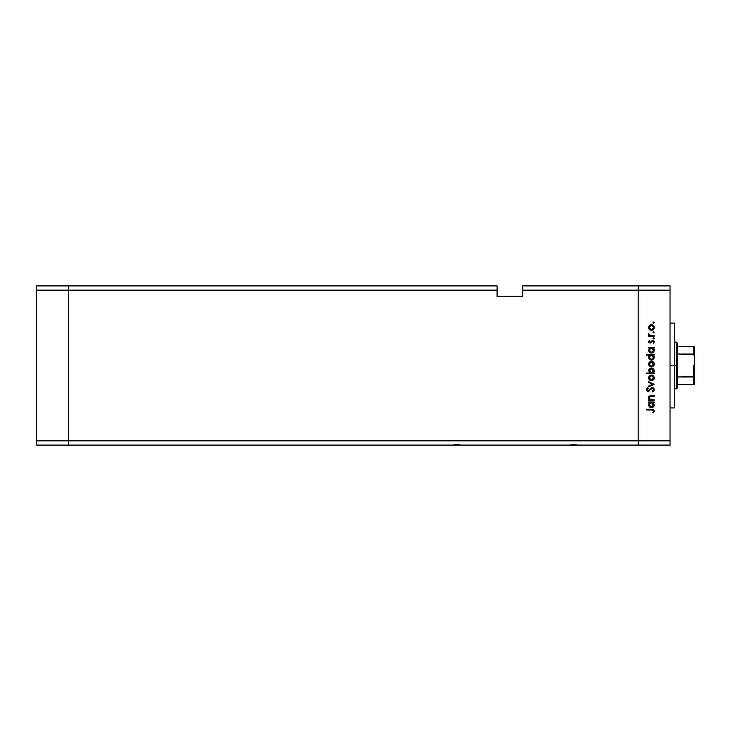 <?xml version="1.0" encoding="UTF-8"?>
<svg xmlns="http://www.w3.org/2000/svg" width="731" height="731" viewBox="0 0 731 731"><rect width="100%" height="100%" fill="white"/><g stroke="black" fill="none" stroke-linecap="round" stroke-linejoin="round"><path stroke-width="1.1" d="M68.385 445.088L68.385 285.912L36.55 285.912L36.55 290.161L36.55 285.912L68.385 285.912L68.385 290.161L68.385 285.912L497.08 285.912L68.385 285.912L68.385 290.161L36.55 290.161L497.08 290.161L497.08 285.912L497.08 290.161L68.385 290.161L68.385 440.839L68.385 290.161L68.385 440.839L36.55 440.839L36.55 290.161L36.55 440.839L638.209 440.839L638.209 285.912L522.546 285.912L522.546 290.161L638.209 290.161L638.209 285.912L522.546 285.912L522.546 296.53L497.08 296.53L497.08 290.161L497.08 296.53L522.546 296.53L522.546 290.161L638.209 290.161L638.209 440.839L638.209 290.161L638.209 440.839L68.385 440.839L68.385 445.088L68.385 440.839L68.385 445.088L36.55 445.088L36.55 440.839L36.55 445.088L452.48 445.088L456.756 444.558L461.033 445.088L569.202 445.088L573.479 444.558L577.755 445.088L638.209 445.088L638.209 440.839L670.044 440.839L670.044 290.161L638.209 290.161L670.044 290.161L670.044 445.088L638.209 445.088L638.209 440.839L638.209 445.088L670.044 445.088L670.044 440.839L638.209 440.839L638.209 445.088L577.755 445.088L573.479 444.558L569.202 445.088L461.033 445.088L456.756 444.558L452.48 445.088L68.385 445.088M570.061 445.088L576.896 445.088M453.339 445.088L460.174 445.088M674.293 323.87L674.293 407.944L674.293 365.5L670.044 365.5L674.293 365.5L674.293 323.257M654.126 399.82L654.126 400.487L654.126 399.82L654.126 400.487L648.699 400.487L648.699 399.82L649.676 399.82L648.671 397.207L650.663 395.754L654.126 395.727L654.126 396.394L649.886 396.641L649.283 397.637L649.676 399.035L650.892 399.756L654.126 399.82L650.709 399.72L649.274 397.874L650.343 396.476L654.126 396.394L654.126 395.727L651.358 395.727C649.758 395.59 648.845 396.266 648.607 397.755L649.676 399.82L648.699 399.82L648.699 400.487L654.126 400.487L648.699 400.487L648.699 399.82M654.309 389.459L652.308 387.54L653.742 388.179L654.309 389.459L653.852 391.021L652.692 391.917L652.317 391.295L653.56 389.66L652.609 388.252L651.568 388.472L648.699 391.387L647.255 391.131L646.506 389.614L647.767 387.631L648.223 388.234L647.282 389.888L648.488 390.738L652.308 387.54L648.214 390.774L647.273 389.687L648.223 388.234L647.767 387.631L646.506 389.614L648.242 391.441L652.299 388.207L653.56 389.66L652.317 391.295L652.692 391.917L654.291 390.025M648.699 382.45L648.699 381.728L654.126 384.204L648.699 386.781L648.699 386.059L652.655 384.25L648.699 382.45L648.699 381.728L654.126 384.204L648.699 381.728L648.699 382.45L652.655 384.25L648.699 386.059L648.699 386.781L654.126 384.305L648.699 386.781L648.699 386.059M651.431 380.687L649.292 379.736L648.607 377.872L649.493 375.807L651.431 375.067L653.413 375.88L654.227 377.872L653.423 379.864L651.431 380.687C653.148 380.522 654.081 379.59 654.227 377.872C654.081 376.154 653.148 375.222 651.431 375.067L649.493 375.807L648.607 377.872L649.503 379.937L651.431 380.687M651.705 366.861L649.704 366.304L648.616 364.349L649.292 362.201L651.431 361.251L653.413 362.073L654.227 364.065L653.423 366.057L651.431 366.871C653.148 366.715 654.081 365.774 654.227 364.065C654.081 362.348 653.148 361.416 651.431 361.251L649.493 362L648.607 364.065L649.292 365.92M649.457 348.221L648.699 347.353L654.126 347.353L654.126 348.02L653.185 348.02L654.163 349.61L654.017 351.319L652.481 352.863L649.832 352.58L648.607 350.213L649.704 348.02L648.607 350.213C648.753 351.94 649.685 352.89 651.394 353.064C653.121 352.909 654.062 351.958 654.227 350.231L653.185 348.02L654.126 348.02L654.126 347.353L648.699 347.353L648.699 348.02L648.699 347.353L654.126 347.353L654.126 348.02M653.605 322.024L654.227 322.636L653.605 322.024L654.208 322.764L653.368 323.212L653.167 322.197L654.172 322.398L653.605 322.024L652.984 322.636L653.605 323.257L652.984 322.636L653.605 322.024L654.227 322.636L653.605 323.257L652.984 322.636L653.605 322.024L654.227 322.636L653.605 323.257L652.984 322.636L653.605 322.024L654.227 322.636L653.605 323.257M649.704 329.736L651.431 330.302L649.923 329.882L648.826 328.63L649.11 325.862L650.901 324.728L652.509 324.893L653.916 326.163L654.181 328.045L653.423 329.489L651.431 330.302C653.148 330.147 654.081 329.206 654.227 327.497C654.081 325.779 653.148 324.847 651.431 324.683L649.493 325.432L648.607 327.497L649.292 329.352M654.227 332.258L653.167 332.696L653.368 331.682L654.227 332.258L653.605 331.636L652.984 332.258L653.605 332.879L652.984 332.258L653.605 331.636L654.227 332.258L653.605 332.879L652.984 332.258L653.605 331.636L654.227 332.258L653.605 332.879L652.984 332.258L653.605 332.879L654.227 332.258L653.605 332.879L654.227 332.258L653.605 331.636M654.126 335.639L654.126 336.306L654.126 335.639L654.126 336.306L648.699 336.306L648.699 335.639L649.493 335.639L648.79 333.738L650.234 335.456L654.126 335.639L650.444 335.52L648.79 333.738L649.493 335.639L648.699 335.639L648.699 336.306L654.126 336.306L648.699 336.306L648.699 335.639M653.605 337.64L654.044 338.691L652.993 338.38L653.843 337.685L654.227 338.261L653.605 337.64L652.984 338.261L653.605 338.873L652.984 338.261L653.605 337.64L654.227 338.261L653.605 338.873L652.984 338.261L653.605 337.64L654.227 338.261L653.605 338.873L652.984 338.261M654.208 342.117L653.487 343.451L652.984 343.003L653.56 341.934L652.682 340.975L650.864 342.912L648.836 342.574L649.375 340.399L649.841 340.856L649.283 341.925L650.005 342.492L652.81 340.308L654.199 341.587L653.487 343.451L652.984 343.003L653.496 341.578L652.774 340.975L650.023 343.159L652.682 340.975L653.56 341.934L652.984 343.003L653.487 343.451L654.227 341.898L652.655 340.308L650.005 342.492L649.274 341.788L649.841 340.856L649.375 340.399L648.607 341.688M649.832 359.625L648.607 357.258L649.749 355.065L646.506 355.065L646.506 354.398L654.126 354.398L654.126 355.065L653.185 355.065L654.163 356.655L654.017 358.373L652.481 359.908L650.316 359.899L649.064 358.839L648.671 356.618L649.749 355.065L648.607 357.258C648.753 358.985 649.685 359.935 651.394 360.109C653.121 359.954 654.062 359.012 654.227 357.285L653.185 355.065L654.126 355.065L654.126 354.398L646.506 354.398L646.506 355.065L646.506 354.398L654.126 354.398L654.126 355.065M653.368 372.865L654.126 373.733L646.506 373.733L646.506 373.066L649.685 373.066L648.653 370.297L650.599 368.132L652.509 368.232L653.88 369.484L654.163 371.503L653.121 373.066L654.227 370.873C654.071 369.146 653.139 368.196 651.422 368.013C649.704 368.177 648.762 369.128 648.607 370.845L649.685 373.066L646.506 373.066L646.506 373.733L654.126 373.733L654.126 373.066L654.126 373.733L646.506 373.733L646.506 373.066M648.699 402.68L649.704 402.68L648.699 402.68L648.699 402.013L654.126 402.013L654.126 402.68L653.185 402.68L654.227 404.901L653.395 406.902L651.394 407.724L649.832 407.24L648.808 405.961L648.753 403.932L649.704 402.68L648.607 404.873C648.753 406.6 649.685 407.551 651.394 407.724C653.121 407.569 654.062 406.619 654.227 404.901L653.185 402.68L654.126 402.68L654.126 402.013L648.699 402.013L648.699 402.68L648.699 402.013L654.126 402.013L654.126 402.68M653.633 412.586L652.893 412.385L653.56 410.95L652.865 410.018L646.697 409.917L646.697 409.25L653.276 409.406L654.309 410.758L653.459 412.777L652.893 412.385L653.56 410.95L652.893 412.385L653.459 412.777L654.318 410.986L651.714 409.25L646.697 409.25L646.697 409.917L651.641 409.917L653.56 410.95L653.258 410.255M638.209 285.912L670.044 285.912L670.044 290.161L670.044 285.912L638.209 285.912L638.209 290.161L638.209 285.912M649.704 325.258L648.616 327.205M651.979 324.738L652.673 324.975M654.181 328.036L654.026 328.575M649.64 328.703L650.608 329.48L652.619 329.279L653.523 327.917L653.03 326.053M649.43 326.675L649.274 327.497L651.431 325.35L649.43 326.675L649.905 329.014M650.608 325.514L649.914 325.98M652.262 325.523L651.431 325.35L653.56 327.497L651.431 329.635L649.311 327.917M653.212 326.3L651.22 325.368M649.493 335.639L648.607 334.314L648.79 333.738L649.302 334.652M649.366 334.104L650.444 335.52L652.299 335.639L651.367 335.62M649.274 334.442L650.444 335.52L649.667 335.163M653.605 338.873L654.227 338.261M653.203 342.784L653.56 341.934L652.682 340.975L650.023 343.159L648.607 341.788L649.375 340.399L649.841 340.856L649.283 341.925M649.841 340.856L649.274 341.788L650.005 342.492L652.436 340.317M649.283 341.651L650.489 342.309L652.655 340.308M650.133 342.483L649.274 341.788L650.005 342.492L650.809 341.944M650.005 342.492L651.056 341.532M653.541 340.573L654.035 341.121M654.227 341.898L653.487 343.451M653.541 342.09L653.505 341.605M653.56 341.934L652.856 340.993M651.604 341.98L651.093 342.72M653.185 348.02L654.227 350.231M652.481 352.863L654.017 351.309M651.074 353.046L650.197 352.799M648.699 348.02L649.539 348.148M654.163 349.61L653.971 349.007M652.637 348.376L651.211 348.029L649.886 348.65L650.59 348.175M653.395 351.044L651.166 352.388L649.877 351.748L649.283 350.414L650.06 351.913L651.878 352.342L653.395 351.044L653.395 349.372M651.166 352.388L650.471 352.178M650.161 351.986L649.576 351.346M649.302 349.784L651.422 348.02L653.56 350.213L651.403 352.397L649.274 350.204L649.886 348.65L649.311 349.738M653.642 355.522L653.971 356.052M654.172 357.834L652.5 359.899M646.506 355.065L649.749 355.065M648.9 356.015L648.671 356.618M651.951 360.063L653.395 359.286M652.262 355.22L649.886 355.705L650.59 355.22M649.886 355.695L649.274 357.249L651.211 355.074L653.541 357.468L653.395 356.417M652.929 358.793L650.928 359.387L649.43 358.08L651.403 359.442L653.395 358.089M651.166 359.433L650.471 359.223M650.161 359.031L649.576 358.391M649.612 356.034L649.311 356.792M653.404 356.426L652.947 355.695M653.075 358.638L653.56 357.258L651.403 359.442L649.274 357.249L649.42 358.08M648.826 365.198L648.653 364.641M649.11 362.439L648.662 363.462M653.77 362.494L654.026 362.978M654.117 363.243L654.208 363.782M654.172 364.623L652.993 366.395M649.704 366.295L651.166 366.861M650.38 366.688L649.758 366.341M653.423 366.057L654.035 365.144M649.43 363.243L650.069 362.402L649.274 364.065L651.431 361.918L649.274 364.065L650.069 365.728L651.431 366.204L653.212 365.262L653.404 363.234M650.809 362.009L650.069 362.402M652.262 362.092L651.431 361.918L653.56 364.065L651.431 366.204L649.311 364.486M653.404 363.243L653.03 362.622M653.212 362.868L651.01 361.964M654.208 370.59L654.208 371.193M654.154 371.54L653.797 372.371M654.071 371.814L653.688 372.527M654.126 373.066L653.121 373.066M649.43 368.844L649.027 369.338M648.808 369.767L648.653 370.297M649.877 372.426L650.435 372.847M650.197 372.7L651.403 373.066L653.541 370.663L651.613 373.057L649.283 370.654L649.612 372.079M650.599 368.853L649.274 370.864L651.422 368.68L652.947 369.338L651.001 368.726L649.338 371.43M653.477 371.512L651.613 373.057M653.523 371.311L651.422 368.68L653.56 370.873L652.947 369.338M648.826 379.005L648.653 378.448M648.653 377.297L649.11 376.246M650.389 375.25L651.029 375.085M652.509 375.268L653.423 375.88M654.117 377.05L654.208 377.598M654.172 378.43L654.026 378.96M650.38 380.495L649.758 380.147M651.979 380.632L652.509 380.476M651.842 375.771L653.56 377.872L651.431 380.019L649.274 377.872L651.431 375.734L649.274 377.872L650.234 379.663L651.431 380.019L652.957 379.389L653.56 377.872L653.03 376.428M649.43 377.05L649.311 378.292M650.608 375.889L649.914 376.355M651.431 375.734L652.262 375.898M654.099 390.628L653.706 391.195M652.692 391.917L652.317 391.295L653.158 390.637M652.317 391.295L653.532 389.395M653.368 388.892L652.463 388.216L651.367 388.636M650.928 389.102L648.397 391.441M651.458 388.554L650.38 389.815M647.894 391.414L647.036 390.957M646.716 388.728L647.52 387.814M647.767 387.631L648.041 388.38M647.291 389.459L648.223 388.234L647.401 390.263M649.768 389.486L648.214 390.774L649.174 390.29L648.214 390.774L647.273 389.687L648.351 390.765M649.548 389.797L650.91 388.124M651.074 387.997L651.559 387.704M652.947 387.649L653.742 388.179M649.229 399.418L648.881 398.934M648.881 398.916L648.616 398.057M648.644 397.308L649.146 396.357M649.055 396.467L649.886 395.9M650.142 395.827L654.126 395.727L654.126 396.394M651.577 396.394L650.115 396.54M649.43 397.125L649.42 398.605M650.051 399.4L650.882 399.756M650.709 399.72L651.431 399.811M648.762 396.942L648.616 397.545M654.172 405.449L653.752 406.473M651.074 407.706L650.197 407.459M650.316 407.514L649.832 407.24M648.808 405.961L648.625 405.276M648.625 404.462L648.845 403.695M651.851 402.717L650.59 402.836M652.957 403.32L652.262 402.836M653.514 405.294L652.555 406.71L651.166 407.048L649.877 406.409L649.283 405.084L650.06 406.573L651.878 407.003L653.395 405.705L653.395 404.033M651.166 407.048L650.471 406.838M650.161 406.646L649.576 406.007M651.211 402.69L653.56 404.873L651.403 407.057L649.274 404.864L651.001 402.717M649.886 403.311L649.311 405.294M653.075 406.253L653.514 404.453M646.697 409.917L646.697 409.25L651.714 409.25M652.518 409.954L651.641 409.917M653.523 327.917L653.523 327.077M650.608 329.48L651.851 329.599M653.514 350.633L653.514 349.784M653.404 349.381L652.957 348.66M651.851 348.057L651.211 348.029M650.864 352.324L651.888 352.342M649.302 356.829L649.311 357.678M650.06 358.958L651.888 359.387M653.523 364.486L653.523 363.645M649.64 365.262L650.069 365.728M650.608 366.048L651.851 366.167M653.523 378.292L653.523 377.452M652.947 376.355L652.253 375.889M650.608 379.864L651.851 379.974M649.612 403.649L649.283 405.084M650.06 406.573L651.047 407.03M651.403 407.057L651.888 407.003M648.79 397.262L648.607 396.686L648.79 397.262M693.582 376.94L693.39 384.597L677.473 384.597L677.473 365.5L676.413 365.5L676.413 388.846L676.413 365.5L674.293 365.5L676.413 365.5L676.413 342.154L676.413 365.5L677.473 365.5L677.473 387.786L677.473 384.597L694.45 384.597L694.45 374.747L694.03 376.556M693.582 346.403L693.39 354.023L677.473 354.023L677.473 365.5L677.473 343.214L677.473 354.023L693.957 354.343L694.45 356.253L694.404 384.597M693.39 346.403L677.473 346.403L694.441 346.403L694.45 356.253L693.39 354.023L693.39 346.403L694.441 346.403L694.45 374.747L693.957 376.657L677.473 376.977L693.39 376.977L693.39 384.597L694.267 384.597L693.71 384.597M693.81 376.803L693.81 365.5L693.81 376.803M670.044 407.944L674.293 407.944M670.044 323.056L674.293 323.056M677.473 387.786L676.413 388.846L674.293 388.846M674.293 342.154L676.413 342.154L677.473 343.214"/></g></svg>
